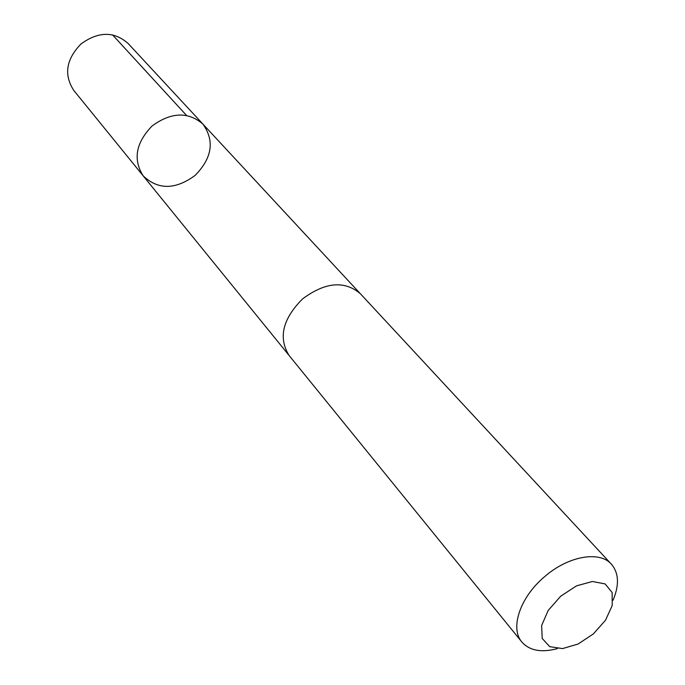 <?xml version="1.0" encoding="UTF-8"?>
<svg xmlns="http://www.w3.org/2000/svg" width="685" height="685" viewBox="0 0 685 685"><rect width="100%" height="100%" fill="white"/><g stroke="black" fill="none" stroke-linecap="round" stroke-linejoin="round"><path stroke-width="1.03" d="M195.088 175.437C175.394 189.848 158.098 190.002 143.216 175.899C132.821 159.502 135.801 142.84 152.156 125.912C171.207 112.092 188.118 111.475 202.897 124.062C214.799 140.819 212.196 157.944 195.088 175.437M128.044 43.403C114.044 31.167 98.375 31.347 81.027 43.943C66.06 59.355 63.662 74.87 73.834 90.489L143.216 175.899C132.821 159.502 135.801 142.84 152.156 125.912C171.207 112.092 188.118 111.475 202.897 124.062L128.044 43.403M613.024 600.257C619.42 585.084 618.897 573.088 611.448 564.252L360.336 293.694C344.469 280.319 325.195 282.066 302.53 298.934C282.562 319.03 278.101 337.902 289.138 355.541L521.884 642.05C529.582 650.664 541.39 652.856 557.307 648.644M611.448 564.252C599.606 550.406 567.788 556.083 544.138 577.078C519.949 597.551 509.803 628.359 521.884 642.05M560.707 596.198L548.214 610.404L541.629 625.516L542.203 638.446L549.687 646.64L562.488 648.601L578.029 644.054L593.33 633.95L605.506 620.233L612.227 605.48L612.125 592.508L605.103 583.911L592.414 581.488L576.539 585.846L560.707 596.198M186.457 115.337L112.563 34.884M359.779 293.111L202.897 124.062M288.633 354.899L143.216 175.899"/></g></svg>
